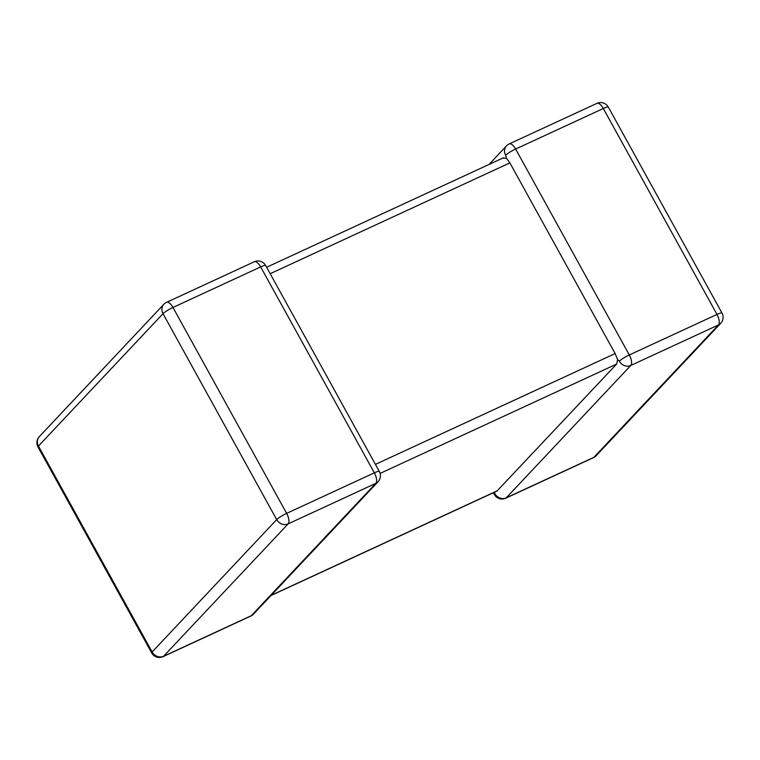 <?xml version="1.0" encoding="UTF-8"?>
<svg xmlns="http://www.w3.org/2000/svg" width="760" height="760" viewBox="0 0 760 760"><rect width="100%" height="100%" fill="white"/><g stroke="black" fill="none" stroke-linecap="round" stroke-linejoin="round"><path stroke-width="1.14" d="M494.656 492.138L494.788 493.563A8.806 7.875 43.3 0 0 506.255 497.838L593.94 457.292L718.494 324.919L630.8 365.455A8.806 7.875 -136.7 0 1 619.343 361.19L617.633 359.651L616.645 364.059L496.983 491.064L270.969 595.555M505.666 155.268A8.806 1.339 151.1 0 1 515.622 149.036L629.299 354.967L716.994 314.422L603.317 108.499L515.622 149.036A8.806 3.715 -114.8 0 0 509.219 143.916A8.806 8.806 0 0 0 506.502 145.873A8.806 7.875 43.3 0 0 505.666 155.268L506.426 158.194L509.875 162.887L270.18 273.704M502.968 158.137L506.426 158.194M375.44 464.379L615.135 353.562L509.875 162.887M615.135 353.562L617.633 359.651M619.343 361.19A8.806 1.339 151.1 0 1 629.299 354.967A8.806 3.715 -114.8 0 1 630.8 365.455L506.255 497.838A8.806 3.715 -114.8 0 1 505.742 498.208L593.436 457.662A8.806 3.715 -114.8 0 0 593.94 457.292A8.806 7.875 -136.7 0 0 596.153 455.705L720.708 323.332A8.806 8.806 0 0 0 722 313.034A8.806 1.339 151.1 0 0 716.994 314.422A8.806 3.715 -114.8 0 1 718.494 324.919A8.806 7.875 43.3 0 0 720.708 323.332M250.781 616.084A8.806 3.715 65.2 0 0 251.284 615.714A8.806 7.875 43.3 0 0 253.498 614.128L378.043 481.755A8.806 7.875 -136.7 0 1 375.839 483.341L288.144 523.878L163.6 656.25L251.284 615.714L375.839 483.341A8.806 3.715 65.2 0 0 374.338 472.844L260.661 266.912L172.966 307.458L286.644 513.38L374.338 472.844A8.806 1.339 151.1 0 1 379.344 471.456L265.667 265.534A8.806 1.339 151.1 0 0 260.661 266.912A8.806 3.715 65.2 0 0 254.258 261.791L166.564 302.337A8.806 3.715 65.2 0 1 172.966 307.458A8.806 1.339 151.1 0 0 163.011 313.68L38.456 446.063L152.133 651.985L276.688 519.612L163.011 313.68A8.806 7.875 43.3 0 1 163.846 304.294L39.292 436.667A8.806 8.806 0 0 0 38 446.965L151.677 652.887A8.806 8.806 0 0 0 163.086 656.63L250.781 616.084A8.806 8.806 0 0 0 253.498 614.128M616.645 364.059L380.133 473.404M271.197 595.317L497.496 490.694M38 446.965A8.806 1.339 151.1 0 1 38.456 446.063A8.806 7.875 -136.7 0 1 39.292 436.667M163.086 656.63A8.806 3.715 65.2 0 0 163.6 656.25A8.806 7.875 -136.7 0 1 152.133 651.985A8.806 1.339 151.1 0 0 151.677 652.887M276.688 519.612A8.806 7.875 43.3 0 0 288.144 523.878A8.806 3.715 65.2 0 0 286.644 513.38A8.806 1.339 151.1 0 0 276.688 519.612M608.323 107.112A8.806 1.339 151.1 0 0 603.317 108.499A8.806 3.715 -114.8 0 0 596.913 103.37A8.806 8.806 0 0 1 608.323 107.112L722 313.034M494.788 493.563A8.806 1.339 151.1 0 0 494.332 494.465A8.806 8.806 0 0 0 505.742 498.208M166.564 302.337A8.806 8.806 0 0 0 163.846 304.294M265.667 265.534A8.806 8.806 0 0 0 254.258 261.791M378.043 481.755A8.806 8.806 0 0 0 379.344 471.456M509.219 143.916L596.913 103.37M506.502 145.873L489.031 164.445M593.436 457.662A8.806 8.806 0 0 0 596.153 455.705M493.373 492.736L494.332 494.465M503.471 157.766L266.627 267.263"/></g></svg>

